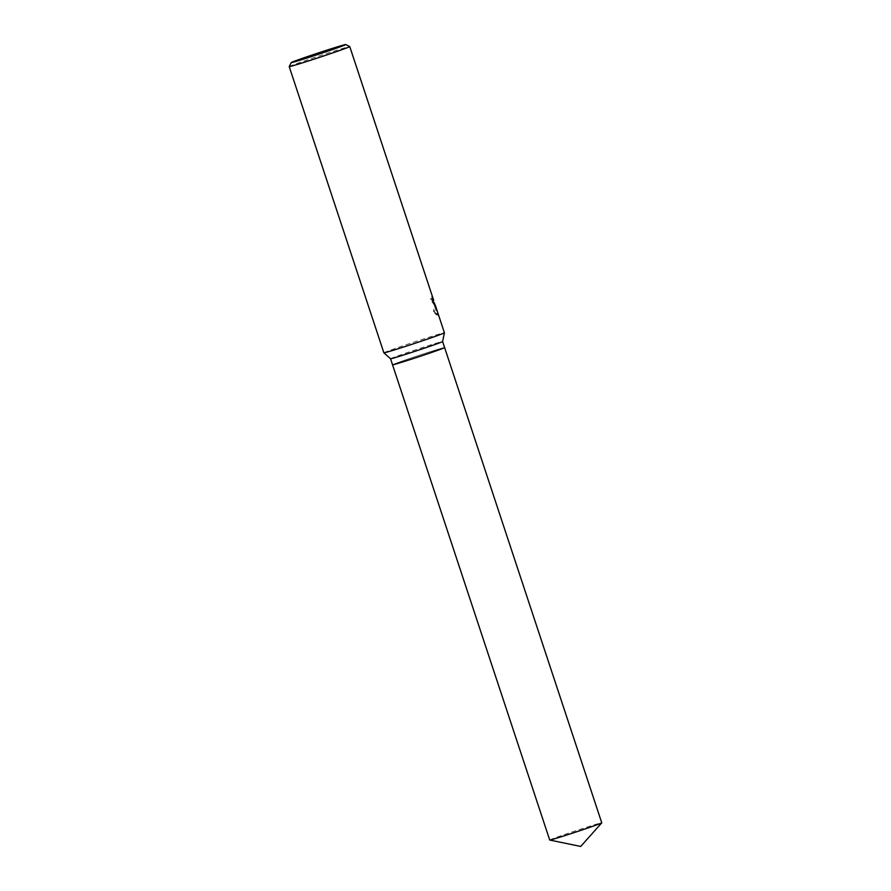 <?xml version="1.0" encoding="UTF-8"?>
<svg xmlns="http://www.w3.org/2000/svg" width="891" height="891" viewBox="0 0 891 891"><rect width="100%" height="100%" fill="white"/><g stroke="black" fill="none" stroke-linecap="round" stroke-linejoin="round"><path stroke-width="0.67" stroke-dasharray="4.46 3.34" d="M390.548 358.761L390.548 358.761A27.421 0.624 161.7 0 1 414.315 350.241A27.421 0.624 161.7 0 1 442.248 341.554A27.421 0.624 161.7 0 1 442.604 341.543L442.604 341.543M444.253 347.601A27.421 0.624 161.7 0 1 444.609 347.59L444.609 347.59A27.421 0.624 161.7 0 0 444.253 347.601A27.421 0.624 161.7 0 0 416.32 356.289A27.421 0.624 161.7 0 0 392.541 364.809A27.421 0.624 161.7 0 1 416.32 356.289A27.421 0.624 161.7 0 1 444.253 347.601M383.876 352.825A31.887 0.724 161.7 0 1 411.519 342.924A31.887 0.724 161.7 0 1 444.008 332.811A31.887 0.724 161.7 0 1 444.42 332.8M434.485 305.368L430.175 299.075A31.085 0.702 161.7 0 1 431.121 298.841L431.879 298.585A31.887 0.724 -18.3 0 0 430.943 298.819L435.231 305.123L434.318 311.46L433.538 311.727L434.485 305.368L435.231 305.123M289.23 66.591A31.887 0.724 161.7 0 1 317.207 56.59A31.887 0.724 161.7 0 1 349.35 46.599A31.887 0.724 161.7 0 1 349.751 46.577M438.06 314.846L436 307.35M434.273 302.74L431.879 298.585M431.121 298.841L433.483 303.018L431.656 296.736L432.413 296.48M431.656 296.736L436.055 310.747L436.835 310.48M432.503 300L433.282 299.744M430.175 299.075L430.943 298.819M436.055 310.747L434.296 304.733L437.325 315.091L438.071 314.846M437.448 314.311C437.559 315.937 436.178 314.969 433.304 311.393M437.169 313.443L437.926 313.198M434.296 304.733L434.864 304.544M437.492 314.868L438.238 314.623M434.084 311.137C436.924 314.712 438.294 315.681 438.194 314.055M549.714 840.035A27.421 0.624 161.7 0 1 573.481 831.515A27.421 0.624 161.7 0 1 601.414 822.827A27.421 0.624 161.7 0 1 601.781 822.816M435.176 305.613L434.429 305.858M434.886 306.504L433.048 300.935M434.229 302.773L433.483 303.018"/><path stroke-width="1.34" d="M601.759 822.85A27.421 0.624 161.7 0 1 577.491 831.503A27.421 0.624 161.7 0 1 550.07 840.024A27.421 0.624 161.7 0 1 549.736 840.046L580.709 846.45L601.759 822.85A27.421 0.624 161.7 0 1 601.759 822.85L444.609 347.59A27.421 0.624 161.7 0 1 420.842 356.099A27.421 0.624 161.7 0 1 392.909 364.787A27.421 0.624 161.7 0 0 420.842 356.099A27.421 0.624 161.7 0 0 444.609 347.59L442.604 341.543A27.421 0.624 161.7 0 1 418.67 350.107A27.421 0.624 161.7 0 1 390.904 358.739A27.421 0.624 161.7 0 1 390.548 358.761L383.887 352.825A31.887 0.724 161.7 0 1 383.876 352.825L289.219 66.613A31.887 0.724 161.7 0 1 289.23 66.591A31.887 0.724 161.7 0 0 289.642 66.591A31.887 0.724 161.7 0 0 322.119 56.489A31.887 0.724 161.7 0 0 349.762 46.588A31.887 0.724 161.7 0 0 349.751 46.577L345.73 44.55A28.69 0.646 161.7 0 1 321.161 53.371A28.69 0.646 161.7 0 1 291.624 62.57A28.69 0.646 161.7 0 1 291.257 62.57A28.69 0.646 161.7 0 1 316.439 53.571A28.69 0.646 161.7 0 1 345.363 44.572A28.69 0.646 161.7 0 1 345.73 44.55M442.604 341.543L444.42 332.811A31.887 0.724 161.7 0 1 444.42 332.811A31.887 0.724 161.7 0 1 416.576 342.768A31.887 0.724 161.7 0 1 384.299 352.803A31.887 0.724 161.7 0 1 383.887 352.825M436 307.35L434.273 302.74M392.909 364.787L392.909 364.787A27.421 0.624 161.7 0 1 392.541 364.809L390.548 358.761M549.736 840.046A27.421 0.624 161.7 0 1 549.714 840.035L392.541 364.809M444.42 332.8L435.532 305.914M433.728 300.479L349.762 46.588M291.257 62.57L289.23 66.591"/></g></svg>
